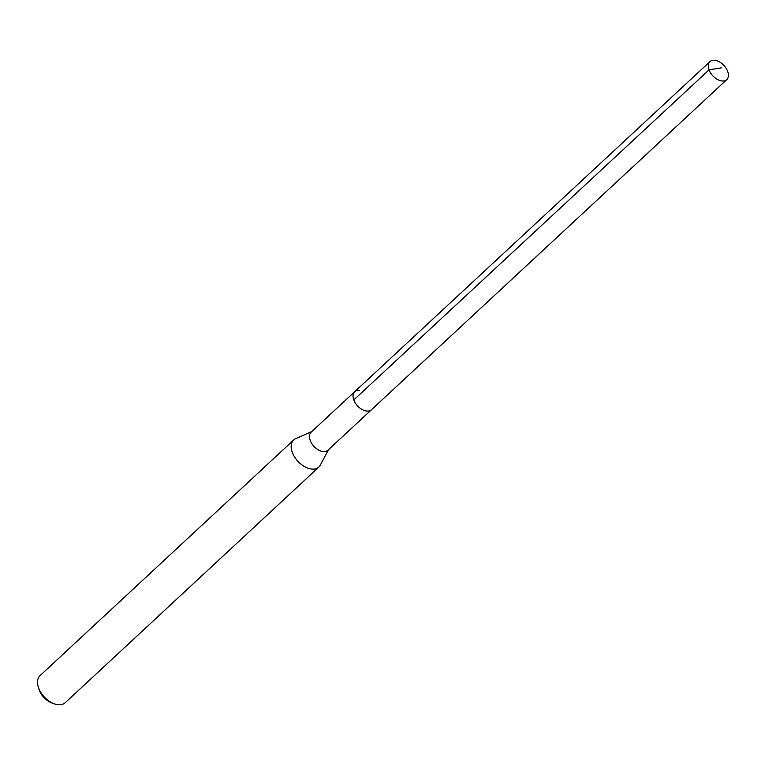 <?xml version="1.0" encoding="UTF-8"?>
<svg xmlns="http://www.w3.org/2000/svg" width="765" height="765" viewBox="0 0 765 765"><rect width="100%" height="100%" fill="white"/><g stroke="black" fill="none" stroke-linecap="round" stroke-linejoin="round"><path stroke-width="1.15" d="M714.52 60.234A12.326 7.602 -132.9 0 1 726.138 68.305A12.326 7.602 -132.9 0 1 726.75 79.646A12.326 7.602 -132.9 0 1 722.198 80.994A12.326 7.602 -132.9 0 1 710.58 72.924A12.326 7.602 -132.9 0 1 709.968 61.583A12.326 7.602 -132.9 0 1 714.52 60.234M726.75 79.646L327.908 450.222A12.326 7.602 47.1 0 1 323.366 451.58A12.326 7.602 47.1 0 1 311.747 443.509A12.326 7.602 47.1 0 1 311.135 432.168L354.721 391.67A12.326 7.602 47.1 0 0 355.323 403.012A12.326 7.602 47.1 0 0 366.942 411.082A12.326 7.602 47.1 0 0 371.494 409.734A12.326 7.602 -132.9 0 1 366.942 411.082A12.326 7.602 -132.9 0 1 355.323 403.012A12.326 7.602 -132.9 0 1 354.721 391.67A12.326 7.602 -132.9 0 1 359.263 390.322M293.684 439.971L40.029 675.658A18.484 11.408 47.1 0 0 38.25 686.884L38.986 689.322A14.793 9.123 47.1 0 0 51.485 702.777L53.866 703.695A18.484 11.408 47.1 0 0 58.37 704.766A18.484 11.408 47.1 0 0 65.197 702.739L318.852 467.061A18.484 11.408 -132.9 0 1 312.024 469.088A18.484 11.408 -132.9 0 1 294.592 456.982A18.484 11.408 -132.9 0 1 293.684 439.971A18.484 11.408 -132.9 0 1 295.72 438.641L311.728 431.613M38.25 686.884A18.484 11.408 47.1 0 0 53.866 703.695M328.501 449.677L320.325 465.12A18.484 11.408 -132.9 0 1 318.852 467.061M721.299 67.875L709.05 69.854L353.793 399.942M354.721 391.67L709.968 61.583"/></g></svg>
